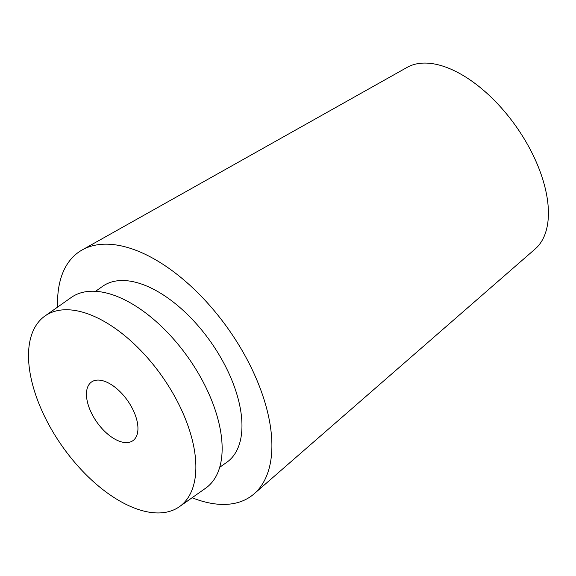 <?xml version="1.0" encoding="UTF-8"?>
<svg xmlns="http://www.w3.org/2000/svg" width="576" height="576" viewBox="0 0 576 576"><rect width="100%" height="100%" fill="white"/><g stroke="black" fill="none" stroke-linecap="round" stroke-linejoin="round"><path stroke-width="0.86" d="M219.686 467.309L226.786 462.305A107.69 56.268 -125.2 0 0 210.701 341.87A107.69 56.268 -125.2 0 0 102.65 286.301L95.551 291.312M179.438 506.678L205.697 488.16A116.662 60.955 -125.2 0 0 188.273 357.689A116.662 60.955 -125.2 0 0 71.222 297.49L44.957 316.008A116.662 60.955 -125.2 0 0 32.825 385.445A116.662 60.955 -125.2 0 0 99.065 486.533A116.662 60.955 -125.2 0 0 179.438 506.678A116.662 60.955 -125.2 0 0 162.007 376.214A116.662 60.955 -125.2 0 0 44.957 316.008M87.775 403.373A35.899 18.756 -125.2 0 0 108.158 434.477A35.899 18.756 -125.2 0 0 132.883 440.683A35.899 18.756 -125.2 0 0 127.526 400.536A35.899 18.756 -125.2 0 0 91.505 382.01A35.899 18.756 -125.2 0 0 87.775 403.373M192.096 497.75A149.414 78.07 -125.2 0 0 254.138 493.812L535.19 248.962A111.262 58.133 -125.2 0 0 516.11 126.461A111.262 58.133 -125.2 0 0 407.117 67.385L82.145 249.962A149.414 78.07 -125.2 0 0 57.622 307.08M254.138 493.812A149.414 78.07 -125.2 0 0 228.521 329.306A149.414 78.07 -125.2 0 0 82.145 249.962"/></g></svg>

